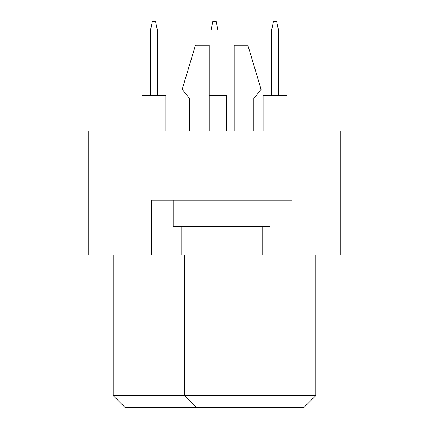 <?xml version="1.0" encoding="UTF-8"?>
<svg xmlns="http://www.w3.org/2000/svg" width="429" height="429" viewBox="0 0 429 429"><rect width="100%" height="100%" fill="white"/><g stroke="black" fill="none" stroke-linecap="round" stroke-linejoin="round"><path stroke-width="0.64" d="M262.167 226.415L262.167 255.019L340.819 255.019L340.819 131.081L88.181 131.081L88.181 255.019L184.706 255.019L184.706 395.635L315.792 395.635L315.792 255.019M151.34 255.019L151.34 200.198L291.956 200.198L291.956 255.019M113.208 255.019L113.208 395.635L184.706 395.635L196.627 407.55L125.123 407.55L113.208 395.635M181.135 226.415L181.135 255.019M315.792 395.635L303.877 407.55L196.627 407.55M253.823 98.434L253.823 131.081L253.823 98.434L261.095 89.377L247.865 45.281L234.164 45.281L234.164 131.081M189.473 98.434L189.473 131.081L189.473 98.434L182.207 89.377L195.431 45.281L209.137 45.281L209.137 131.081M270.034 200.198L270.034 226.415L173.268 226.415L173.268 200.198M263.122 131.081L263.122 95.335L286.953 95.335L286.953 131.081M271.46 95.335L271.46 30.985L278.614 30.985L276.705 21.45L273.37 21.45L271.46 30.985M278.614 95.335L278.614 30.985M209.137 95.335L226.415 95.335L226.415 131.081M210.923 95.335L210.923 30.985L218.077 30.985L216.168 21.45L212.832 21.45L210.923 30.985M218.077 95.335L218.077 30.985M142.047 131.081L142.047 95.335L165.878 95.335L165.878 131.081M150.386 95.335L150.386 30.985L157.54 30.985L155.63 21.45L152.295 21.45L150.386 30.985M157.54 95.335L157.54 30.985"/></g></svg>
